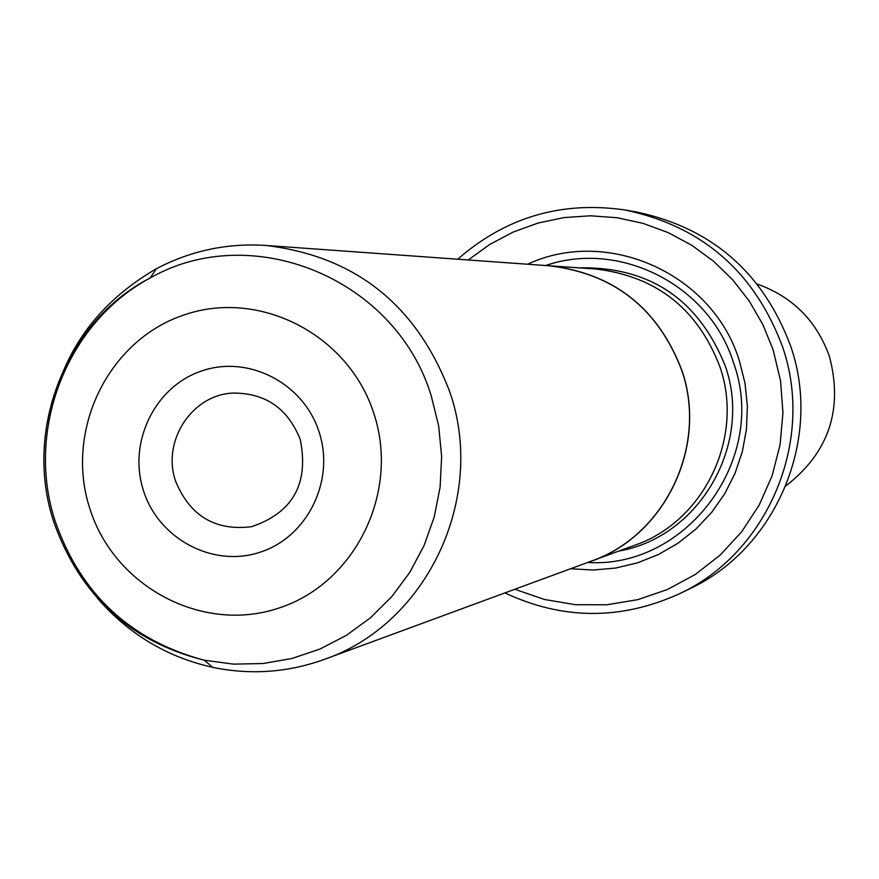 <?xml version="1.0" encoding="UTF-8"?>
<svg xmlns="http://www.w3.org/2000/svg" width="879" height="879" viewBox="0 0 879 879"><rect width="100%" height="100%" fill="white"/><g stroke="black" fill="none" stroke-linecap="round" stroke-linejoin="round"><path stroke-width="1.32" d="M45.818 445.763C52.246 366.774 89.098 307.771 156.374 268.732C190.644 250.713 227.145 242.945 265.887 245.45C355.402 256.196 416.712 305.046 449.817 391.99C486.735 498.096 426.963 624.167 324.439 659.36C287.905 672.512 250.691 675.182 212.762 667.37C167.065 657.162 128.653 634.155 97.558 598.368M324.439 659.36L591.029 561.22C665.106 535.729 708.155 445.796 681.719 370.268C658.019 308.353 613.872 273.523 549.243 265.788L265.887 245.45M319.066 431.908C335.24 480.472 307.518 536.948 260.327 552.133C213.366 568.032 158.791 539.19 143.541 490.823C127.609 442.697 154.66 386.606 201.621 370.982C248.339 354.633 303.596 383.101 319.066 431.908M175.679 481.362C190.007 516.006 215.311 531.125 251.581 526.719C292.883 512.688 309.1 483.637 300.255 439.555C287.851 408.306 265.326 392.814 232.671 393.089C191.545 394.946 161.549 441.621 175.679 481.362M585.568 563.23L634.946 545.178C704.31 521.28 744.59 437.237 719.868 366.675C697.717 308.826 656.393 276.281 595.874 269.029L543.431 265.37M591.095 561.318C665.216 535.805 708.276 445.807 681.818 370.235C658.118 308.276 613.938 273.435 549.276 265.678M527.554 264.238C607.971 226.672 713.056 273.929 739.393 360.851L744.996 383.178L747.381 406.076L746.48 429.062L742.326 451.663L734.998 473.407L724.67 493.822L711.561 512.501L695.926 529.059L678.127 543.145L658.525 554.484L637.528 562.846L615.575 568.054L593.116 570.031L570.636 568.735M545.771 265.469C620.574 239.824 709.902 285.708 733.591 363.005C768.422 458.541 687.026 568.735 587.798 562.494M757.269 284.104C792.605 296.717 816.646 320.835 829.424 356.434C843.357 409.46 828.82 452.619 785.826 485.922M514.841 589.271L544.497 599.489L575.415 604.708L606.785 604.774L637.769 599.654L667.535 589.468L695.278 574.47L720.242 555.034L741.744 531.696L759.192 505.051L772.092 475.836L780.08 444.829L782.936 412.888L780.574 380.871L773.07 349.655L762.851 324.56L749.315 301.145L732.723 279.852L713.396 261.096L691.718 245.241L668.106 232.572L643.043 223.354L617.003 217.728L590.479 215.794L563.999 217.585L538.058 223.046L513.149 232.067L489.735 244.461L468.254 259.975M457.717 259.217C505.656 217.278 561.263 200.851 624.54 209.916C701.827 225.98 754.49 271.6 782.541 346.787C815.294 441.005 767.796 553.21 678.874 594.017C620.607 620.277 562.615 619.915 504.92 592.918M678.874 594.017L688.784 589.249C776.223 549.122 822.92 438.852 790.726 346.26C763.159 272.38 711.375 227.54 635.385 211.751L624.54 209.916M54.026 522.631C22.964 430.765 65.486 321.494 150.166 277.973C252.339 219.618 396.319 278.896 431.325 396.209L438.676 425.963L441.632 456.487L440.126 487.065L434.204 517.039L423.997 545.705L409.746 572.438L391.781 596.621L370.509 617.739L346.425 635.33L320.077 648.999L292.048 658.459L262.964 663.535L233.484 664.117L204.236 660.206C130.4 641.659 80.352 595.852 54.08 522.807M373.85 413.515C348.699 334.35 258.986 288.499 183.524 315.143C107.677 340.645 64.266 431.193 89.922 508.831C114.468 586.831 202.412 633.682 278.489 608.18C354.929 583.843 400.132 492.306 373.85 413.515M579.063 267.82C649.625 266.568 698.333 299.234 725.208 365.796C753.138 444.247 699.519 537.091 619.124 551.001M212.762 667.37L204.236 660.206C130.433 640.362 80.802 594.193 55.355 521.708C25.161 431.073 65.958 323.164 150.166 277.973L156.374 268.732"/></g></svg>
